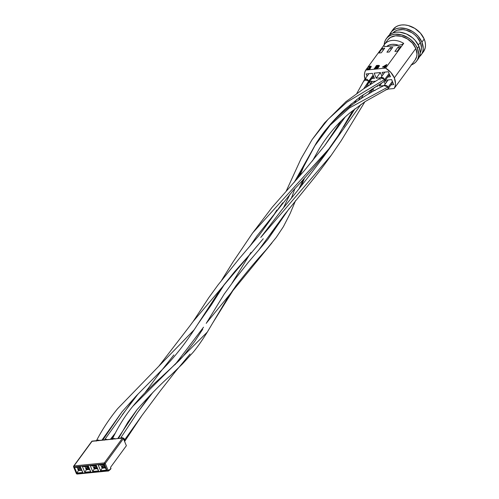 <?xml version="1.0" encoding="UTF-8"?>
<svg xmlns="http://www.w3.org/2000/svg" width="499" height="499" viewBox="0 0 499 499"><rect width="100%" height="100%" fill="white"/><g stroke="black" fill="none" stroke-linecap="round" stroke-linejoin="round"><path stroke-width="0.75" d="M78.954 468.087A0.942 0.692 36.2 0 1 80.551 467.925L80.551 467.925A0.942 0.692 36.2 0 1 78.954 468.087L79.753 468.761L80.551 468.505L80.37 467.632L79.428 467.22L78.961 468.087M99.232 440.399A2.589 1.902 -143.8 0 0 96.557 440.667M99.526 440.567L97.71 440.087L96.419 440.873M104.553 466.004A0.942 0.692 36.2 0 1 102.95 465.068A0.942 0.692 36.2 0 1 104.185 465.112M124.6 441.478L124.663 441.397A2.589 1.902 -143.8 0 0 124.762 439.65L124.176 440.455L124.762 439.65A2.589 1.902 -143.8 0 0 122.729 437.835A2.589 1.902 -143.8 0 0 120.515 438.284M124.762 441.235L124.762 439.65L123.484 438.184L121.669 437.71L120.378 438.496M104.322 465.249L103.387 464.837L102.913 465.704L104.042 466.409L104.578 465.854M94.929 466.496A0.942 0.692 36.2 0 1 96.338 466.041L95.116 465.723L94.929 466.496L95.727 467.176L96.588 466.646A0.942 0.692 36.2 0 1 94.929 466.496M115.207 438.814A2.589 1.902 -143.8 0 0 112.531 439.083M115.5 438.977L113.678 438.502L112.394 439.288M86.945 467.289A0.942 0.692 36.2 0 1 88.541 467.133L88.554 467.114A0.942 0.692 36.2 0 1 86.945 467.289L88.067 468L88.604 467.438L87.412 466.428L86.945 467.289M107.216 439.607A2.589 1.902 -143.8 0 0 104.547 439.875M107.516 439.775L105.694 439.295L104.41 440.081M365.992 87.319L368.898 82.491L368.836 81.006L363.684 88.822L373.115 75.112L368.823 80.981L364.276 80.046L356.804 93.456M367.526 79.541L365.705 79.067L364.413 79.859A2.589 1.902 36.2 0 1 364.519 79.69A2.589 1.902 36.2 0 1 367.445 79.497M380.444 78.168A2.589 1.902 36.2 0 1 380.488 78.106A2.589 1.902 36.2 0 1 383.4 77.894M316.528 142.683L294.235 182.335L316.528 142.683C324.749 130.233 334.255 119.074 345.046 109.2L360.771 96.475L384.461 81.287L384.804 79.416L389.089 73.528L384.791 79.391L380.675 78.019L363.309 89.065L345.919 101.665L324.612 122.829L312.081 139.626L328.08 119.311L346.905 102.139L384.804 79.416L346.905 102.139L328.08 119.311L312.081 139.626L301.047 158.701L286.027 191.497M384.735 81.069A2.589 1.902 36.2 0 1 384.673 81.169A2.589 1.902 36.2 0 1 383.662 81.767M383.481 81.792L384.773 81.006M383.494 77.956L381.679 77.476L380.388 78.262M384.536 85.416A2.589 1.902 36.2 0 1 385.053 85.317L384.186 85.572M388.072 87.244L392.37 81.374L388.072 87.244M388.21 87.868L387.985 87.026L349.319 108.009L330.157 125.187L314.638 146.064L330.157 125.187L349.319 108.009L387.985 87.026L388.178 87.637A2.589 1.902 36.2 0 1 387.954 89.015A2.589 1.902 36.2 0 1 386.326 89.645M385.858 89.564L387.536 89.396L388.054 88.853L388.06 87.269M370.495 92.97L372.173 90.363L372.117 88.847L368.274 94.224L372.111 88.834M364.906 101.727L341.222 140.662L331.249 155.264L260.74 237.455L331.249 155.264C323.988 165.269 319.915 171.02 308.862 184.524L284.393 214.738L258.332 250.648M152.925 392.351L137.524 412.492L152.925 392.351M123.359 438.11L124.794 439.644L141.897 415.548L124.794 439.644L123.085 438.01M326.801 152.363L361.008 104.372L326.826 152.326C316.247 166.703 306.249 179.783 296.824 191.566L282.035 209.592L260.74 237.455M124.738 441.278L124.794 439.644L124.738 441.278M372.123 90.425L372.117 88.847M114.938 438.696L115.281 438.808M117.752 438.559L137.063 409.623L117.752 438.559M206.892 322.454L271.974 242.863L206.892 322.454M387.155 85.884L387.985 87.026L384.018 85.622L388.166 79.946M312.449 160.946L319.142 148.989C328.124 134.35 338.596 122.136 350.56 112.362L365.031 101.653L387.542 89.015M303.423 179.116L298.982 188.84L303.423 179.116M289.314 208.414L267.657 239.632L289.314 208.414M118.488 438.49L127.881 422.191L137.063 409.623C150.249 394.79 161.364 383.463 170.402 375.635L182.503 363.902L193.026 352.4C197.292 347.329 202.039 340.567 207.285 332.122L132.815 406.311L207.285 332.122L227.918 297.435L236.326 285.241C247.286 271.275 257.104 259.611 265.78 250.242L276.228 237.437L283.388 226.708L290.144 213.51L295.576 200.567M115.537 438.927L114.62 438.627M112.93 438.789L112.306 439.22M386.606 85.541L384.872 85.341M352.968 110.398L338.278 135.416L328.797 149.001L252.656 232.939L328.797 149.001C316.198 165.069 304.315 178.904 293.131 190.524L256.923 236.015L249.675 246.518M138.055 394.023L122.261 414.794L138.055 394.023M110.391 439.295L115.269 433.144L110.391 439.295M190.05 325.647L193.93 320.37M252.45 233.233L272.148 207.285L304.066 170.932L324.599 145.714L345.083 117.159L324.599 145.714L341.347 120.708M354.458 103.019L356.797 99.42L354.458 103.019M368.842 82.578L368.836 81.006L367.114 79.372L364.975 79.472L364.364 79.915L364.139 81.038M282.74 202.769L259.05 235.416L282.74 202.769M249.35 255.014L234.455 271.868L223.777 285.21L217.683 293.68L194.205 329.733L117.652 408.662L194.205 329.733C183.383 346.175 172.012 360.178 160.098 371.736L136.514 395.613L121.943 411.925L101.946 440.13L121.943 411.925L102.775 440.049M193.394 321.181L263.266 238.753L193.394 321.181M117.465 408.899L117.652 408.662C109.381 418.705 102.245 429.527 96.238 441.128M384.186 81.418L385.01 80.258L383.544 77.963L381.735 77.676L380.332 78.324M380.107 79.441L380.238 79.865M417.332 59.98A18.843 13.86 -143.8 0 0 418.15 59.001A18.843 13.86 -143.8 0 0 418.917 46.282L417.407 48.341A18.843 13.86 36.2 0 1 416.64 61.059A18.843 13.86 36.2 0 1 411.544 64.82M421.168 54.878L423.433 51.784A18.843 13.86 -143.8 0 0 424.194 39.065L421.936 42.159A18.843 13.86 36.2 0 1 421.168 54.878A18.843 13.86 36.2 0 1 419.397 56.749L421.898 53.724L422.89 51.148L423.233 48.284L421.936 42.159L424.194 39.065L420.47 33.184L414.875 28.431L408.269 25.543L404.901 24.95L401.658 24.956L398.67 25.568L396.05 26.759L392.981 29.578M419.229 39.939L419.428 40.506M420.339 42.315L418.343 45.041L420.339 42.315A16.96 12.469 -143.8 0 0 407.402 30.57A16.96 12.469 -143.8 0 0 392.925 32.94L395.002 31.244L397.36 30.171L402.974 29.609L406.005 30.146L411.949 32.747L414.632 34.712L416.983 37.02L420.339 42.315A16.96 12.469 -143.8 0 1 420.202 52.906L421.2 50.405L421.505 47.835L420.339 42.315M411.837 64.196L412.255 63.778A16.96 12.469 36.2 0 1 411.725 64.583L415.124 59.949A16.96 12.469 -143.8 0 0 415.81 48.503L394.316 77.863A16.96 12.469 36.2 0 1 394.148 88.51L412.255 63.778L394.148 88.51L387.854 89.134L394.148 88.51L395.121 86.159L395.482 83.526L394.316 77.863L415.81 48.503A16.96 12.469 -143.8 0 0 402.244 36.546A16.96 12.469 -143.8 0 0 387.754 39.908L384.361 44.548A16.96 12.469 36.2 0 1 403.716 43.376L385.615 68.101L365.73 70.078L383.793 45.403L365.73 70.078L364.757 72.43L364.401 75.062L364.975 79.067A16.96 12.469 36.2 0 1 365.73 70.078L385.615 68.101A16.96 12.469 36.2 0 1 394.316 77.863L390.842 72.43L385.615 68.101L403.716 43.376A16.96 12.469 -143.8 0 0 384.411 44.48A16.96 12.469 -143.8 0 0 383.831 45.353L383.993 46.295L386.669 46.501L398.62 45.315L401.845 44.579L403.716 43.376L401.845 44.579L398.62 45.315L386.669 46.501L389.058 45.047L391.989 44.336L395.245 44.43L398.62 45.315A14.134 10.392 36.2 0 0 386.669 46.501L384.398 46.451L383.731 46.064L383.831 45.353A16.96 12.469 36.2 0 1 384.361 44.548L383.762 45.459M374.269 90.487A16.96 12.469 36.2 0 1 372.784 89.508L374.269 90.487L375.211 90.394L374.269 90.487M368.605 85.647A16.96 12.469 36.2 0 1 367.694 84.481L368.605 85.647M385.172 67.047L385.783 66.985L385.976 66.355L384.523 67.565L383.906 67.627L384.461 66.872L382.371 67.078L386.756 64.514L385.365 66.417L385.976 66.355L385.69 66.747L383.906 67.627L384.617 67.802L385.072 66.81L385.783 66.985L386.076 66.592L385.365 66.417L386.756 64.514L382.371 67.078L384.461 66.872L384.005 67.858L385.172 67.047M385.652 66.386L386.856 64.745L385.652 66.386M378.934 53L381.33 52.763L384.723 48.129L382.328 48.366L378.934 53L382.328 48.366L384.723 48.129L381.33 52.763L378.934 53M398.302 46.781L394.902 51.416L397.304 51.179L400.697 46.538L398.302 46.781L399.106 48.709L398.302 46.781L400.697 46.538L397.304 51.179L394.902 51.416L398.302 46.781M390.312 47.573L386.918 52.208L389.314 51.971L392.707 47.336L390.312 47.573L391.122 49.501L390.312 47.573L392.707 47.336L389.314 51.971L386.918 52.208L390.312 47.573M367.295 68.75L368.143 69.473L367.195 68.513L367.414 69.405L368.792 69.349L370.04 68.743L370.564 67.876M370.264 67.615L371.194 66.997L371.2 66.461M370.57 67.072L370.071 66.467L369.011 67.253L368.331 67.041L370.595 66.766M369.821 68.407L368.817 67.764L369.871 68.014M367.882 68.85L367.838 68.413L368.331 68.881L369.728 68.17L368.817 67.764L370.476 66.835L370.071 66.467L368.331 67.041L370.308 66.111L371.1 66.76L369.996 67.44L370.339 68.114L368.044 69.236L370.433 68.344L370.096 67.671L371.194 66.997L371.1 66.224L369.771 66.211L368.331 67.041L370.071 66.467L370.476 66.835L370.071 66.467M378.336 66.872L379.259 65.962L378.261 65.319L376.464 65.5L374.3 68.825L376.096 68.644L374.2 68.588L376.932 68.251L378.41 67.353L378.049 66.698L379.165 66.074L379.302 65.45L376.464 65.5L374.3 68.825L377.244 68.425L378.61 67.134M379.259 65.962L379.359 65.525L378.049 66.698L378.51 67.583L376.003 68.413L378.51 67.583L378.148 66.935L379.352 66.199L379.315 65.619M366.147 73.958L372.379 73.341L374.475 78.368L371.711 78.642L374.475 78.368L372.379 73.341L366.147 73.958L367.083 76.191L366.147 73.958M388.347 71.756L382.115 72.374L388.347 71.756L390.449 76.777L387.679 77.052L390.449 76.777L388.347 71.756M423.389 51.84L425.154 48.054L425.491 45.197L425.173 42.159L424.194 39.065A18.843 13.86 -143.8 0 0 409.124 25.786A18.843 13.86 -143.8 0 0 393.019 29.522L390.761 32.616A18.843 13.86 36.2 0 1 406.86 28.88A18.843 13.86 36.2 0 1 421.936 42.159L418.206 36.271L415.592 33.707L412.611 31.524L406.005 28.636L399.4 28.05L396.406 28.661L393.786 29.853L391.628 31.574L389.507 34.868A18.843 13.86 36.2 0 1 390.761 32.616M376.034 86.383L377.762 86.215L376.034 86.383M393.73 84.624L390.966 84.899L393.73 84.624L391.628 79.603L393.73 84.624M391.628 79.603L385.403 80.22L386.332 82.454L385.403 80.22L391.634 79.615M384.149 81.605L385.172 84.044L384.149 81.605M384.037 85.591L379.514 86.04L378.928 84.624L379.514 86.04L384.037 85.591M380.363 72.548L381.885 76.197L380.363 72.548L376.234 78.193L374.131 73.166L380.363 72.548L376.234 78.193L380.756 77.744L376.234 78.193L374.131 73.166L380.363 72.548M383.051 74.607L382.115 72.374L383.051 74.607M375.66 81.194L369.428 81.811L375.66 81.194M377.469 85.51L377.762 86.215L377.469 85.51M370.364 84.038L369.428 81.811L370.364 84.038M381.841 82.865L379.514 86.04L381.841 82.865M411.675 64.652A16.96 12.469 -143.8 0 0 412.255 63.778M383.831 45.353L383.656 45.746M418.112 59.05L419.871 55.27L420.214 52.407L418.917 46.282A18.843 13.86 -143.8 0 0 403.841 33.003A18.843 13.86 -143.8 0 0 387.742 36.739L386.232 38.797A18.843 13.86 36.2 0 1 402.331 35.061A18.843 13.86 36.2 0 1 417.407 48.341L418.917 46.282L415.187 40.394L412.579 37.824L406.361 33.932L399.624 32.161L396.381 32.173L393.387 32.784L390.767 33.976L387.704 36.789M384.186 44.791A18.843 13.86 36.2 0 1 386.232 38.797M384.168 45.39L384.511 42.527L385.502 39.951L387.105 37.756L389.257 36.034L391.883 34.843L394.871 34.231L401.483 34.818L408.088 37.706L411.07 39.889L415.823 45.309L417.407 48.341L418.705 54.466L418.362 57.329L417.376 59.905L415.767 62.101L413.615 63.822L410.995 65.013M415.087 59.992L416.671 56.587L416.977 54.017L415.81 48.503L412.455 43.201L407.421 38.928L401.477 36.327L395.526 35.803L390.474 37.425L387.717 39.957M383.138 50.299L382.328 48.366L383.138 50.299M370.433 68.344L370.096 67.671M369.996 67.44L370.339 68.114L370.464 67.646L369.996 67.44L371.219 66.454M369.728 68.17L369.248 67.683L369.728 68.17L368.331 68.881L367.838 68.413L368.331 68.881M368.43 69.112L367.838 68.413L367.195 68.513L367.838 68.413M367.195 68.513L367.202 69.099L368.2 69.218L370.339 68.114M370.476 66.835L369.248 67.683M378.554 66.068L376.876 65.787L376.184 66.741L377.169 66.641L376.184 66.741L376.876 65.787L378.622 65.756L377.169 66.641L378.735 66.011M377.943 67.402L375.922 67.097L375.136 68.163L377.743 67.409L376.976 66.991L377.843 67.165L377.313 67.777L375.136 68.163L375.922 67.097L376.976 66.991L377.843 67.646M378.51 67.583L378.148 66.935M378.049 66.698L378.41 67.353M378.679 65.949L376.976 66.024L377.793 65.7L378.654 66.305L377.874 66.785M384.748 66.473L385.565 65.363L383.419 66.61L384.748 66.473L385.565 65.363L383.419 66.61L384.748 66.473M384.024 66.548L385.191 65.868L384.024 66.548M110.778 468.917L110.928 468.293L109.612 469.721L108.058 470.214L105.245 463.484L123.421 438.652L126.378 445.713L123.421 438.652L122.517 438.085L92.178 441.104L73.995 465.935A0.755 0.393 84.3 0 0 73.958 466.977L104.303 463.958L107.117 470.694L76.771 473.707L73.958 466.977L104.303 463.958A0.755 0.393 -95.7 0 1 104.341 462.916L122.517 438.085L91.797 441.334M98.166 464.893L100.592 470.707L106.505 470.114L104.073 464.307L98.166 464.893L104.073 464.307L106.505 470.114L105.345 467.887L102.145 468.205L100.835 465.068L104.029 464.75L105.345 467.887L104.073 464.307L104.029 464.75L100.835 465.068L98.166 464.893L100.835 465.068L102.145 468.205L105.345 467.887L106.505 470.114L100.592 470.707L102.145 468.205L100.592 470.707L98.166 464.893M90.257 465.679L92.689 471.493L98.596 470.9L96.17 465.093L90.257 465.679L96.17 465.093L98.596 470.9L97.436 468.673L94.242 468.991L92.926 465.854L96.126 465.536L97.436 468.673L96.17 465.093L96.126 465.536L92.926 465.854L90.257 465.679L92.926 465.854L94.242 468.991L97.436 468.673L98.596 470.9L92.689 471.493L94.242 468.991L92.689 471.493L90.257 465.679M82.354 466.465L84.786 472.279L90.693 471.686L88.261 465.879L82.354 466.465L88.261 465.879L90.693 471.686L89.533 469.459L86.339 469.777L85.023 466.634L88.217 466.322L89.533 469.459L88.261 465.879L88.217 466.322L82.354 466.465L85.023 466.634L86.339 469.777L89.533 469.459L90.693 471.686L84.786 472.279L86.339 469.777L84.786 472.279L82.354 466.465M74.451 467.251L76.877 473.058L82.784 472.472L80.358 466.665L74.451 467.251L80.358 466.665L82.784 472.472L81.624 470.245L78.43 470.563L77.12 467.42L80.314 467.108L81.624 470.245L80.358 466.665L80.314 467.108L74.451 467.251L77.12 467.42L78.43 470.563L81.624 470.245L82.784 472.472L76.877 473.058L78.43 470.563L76.877 473.058L74.451 467.251M110.928 468.754L110.553 468.985L110.928 468.293L110.535 467.351L110.928 468.293A9.425 4.934 -95.7 0 1 108.058 470.214L105.245 463.484L123.421 438.652A0.755 0.555 -143.8 0 0 122.517 438.085L104.341 462.916L73.995 465.935L104.341 462.916A0.755 0.555 36.2 0 1 105.245 463.484L104.341 462.916L104.303 463.958L105.245 463.484A0.755 0.324 157.3 0 1 104.303 463.958L107.117 470.694L76.771 473.707A0.755 0.393 84.3 0 0 77.127 474.05A10.173 5.333 84.3 0 0 77.414 474.031A10.173 5.333 84.3 0 0 77.688 473.994M107.472 471.031L77.127 474.05L107.472 471.031A0.755 0.393 -95.7 0 1 107.117 470.694A0.755 0.324 -22.7 0 0 108.058 470.214L107.117 470.694L107.472 471.031L108.058 470.214A0.755 0.642 90.1 0 1 107.472 471.031A10.173 5.333 84.3 0 0 107.759 471.019A10.173 5.333 -95.7 0 1 107.753 471.019A10.173 5.333 -95.7 0 1 107.472 471.031M126.378 445.713L110.535 467.351L126.378 445.713M92.178 441.104A0.755 0.555 -143.8 0 0 91.828 441.284L73.652 466.116A0.755 0.555 36.2 0 1 73.995 465.935L92.178 441.104M73.621 466.627A0.755 0.555 36.2 0 1 73.652 466.116L73.565 466.852A0.755 0.324 157.3 0 0 73.958 466.977L73.995 465.935L73.621 466.627L73.958 466.977L73.621 466.627L73.995 465.935M76.509 473.645L77.127 474.05A0.755 0.393 -95.7 0 1 76.771 473.707A0.755 0.324 157.3 0 1 76.378 473.588A0.755 0.324 157.3 0 1 76.434 473.358A0.755 0.324 -22.7 0 0 76.378 473.588A0.755 0.324 -22.7 0 0 76.771 473.707L73.958 466.977M76.665 473.875L77.127 474.05A0.755 0.642 90.1 0 1 77.071 474.05L76.378 473.588L73.565 466.852M110.915 468.779C109.225 470.619 108.171 471.362 107.753 471.019L77.414 474.031A10.173 5.333 -95.7 0 1 77.127 474.05M371.686 81.075L371.256 82.822L371.399 81.611M387.417 80.021L387.349 81.069L387.436 80.021M389.806 75.249L388.453 75.998M389.183 75.767L389.881 75.206M373.838 76.84L372.466 77.607M373.196 77.37L373.894 76.815M102.875 465.211L102.738 464.875L102.875 465.211M101.709 467.158L102.75 465.748A0.474 0.349 -143.8 0 0 102.769 465.785L102.769 465.785A0.474 0.349 -143.8 0 1 102.75 465.748L101.709 467.158M101.846 467.557L104.796 467.382L105.021 467.919L105.008 467.089L102.176 467.644L103.268 466.16L102.176 467.644A0.474 0.349 36.2 0 1 101.89 467.582M93.787 467.906L94.791 466.534A0.474 0.349 -143.8 0 0 94.816 466.577L94.816 466.577A0.474 0.349 -143.8 0 1 94.791 466.534L93.787 467.906M93.893 468.349L96.843 468.174L97.062 468.711L97.087 467.837L94.224 468.436L95.303 466.964L94.224 468.436A0.474 0.349 36.2 0 1 93.993 468.399M97.211 468.137L97.411 468.673L97.211 468.137M85.865 468.655L86.838 467.326A0.474 0.349 -143.8 0 0 86.857 467.37L86.857 467.37A0.474 0.349 -143.8 0 1 86.838 467.326L85.865 468.655M86.109 469.21L88.884 468.966L89.109 469.503L89.165 468.586L86.271 469.222L87.337 467.775L86.271 469.222A0.474 0.349 36.2 0 1 86.102 469.21L85.94 469.135M89.309 468.923L89.458 469.465L89.309 468.923M77.944 469.403L78.886 468.118A0.474 0.349 -143.8 0 0 78.904 468.162A0.474 0.349 -143.8 0 1 78.886 468.118L77.944 469.403M78.156 470.002L80.932 469.752L81.156 470.289L81.243 469.334L80.932 469.752L78.318 470.014L79.366 468.58L78.318 470.014A0.474 0.349 36.2 0 1 78.2 470.008M81.399 469.709L81.505 470.258L81.399 469.709M80.52 468.555L80.776 468.212M368.917 73.684L364.519 79.69M368.929 82.441L373.545 76.135M380.488 78.106L384.885 72.099M389.513 74.544L384.866 80.894M392.8 82.397L387.966 88.997M372.198 81.537L369.697 84.955M372.217 90.282L374.269 87.481M363.465 94.567L361.095 98.546M354.989 108.807L343.537 127.089M334.155 141.51L326.826 152.326M250.966 252.438L231.985 283.195M190.069 354.041L175.467 371.512L160.566 390.505L141.897 415.548L124.837 441.147M137.524 412.492L120.234 438.652M235.94 285.771L212.805 322.841M203.542 327.194L175.006 364.725M150.392 394.884L137.655 412.311M112.15 439.463C118.057 426.951 124.943 415.898 132.815 406.311C140.462 397.042 149.463 387.792 159.817 378.56L178.792 360.952L182.99 356.417L194.697 341.453L202.744 329.203M206.23 323.389L224.12 294.217L235.353 278.698L248.408 262.2L267.657 239.632L283.7 215.643M301.402 185.747L304.658 177.769M299.668 176.085L303.673 166.722L314.638 146.064C330.575 117.745 358.862 97.723 384.018 85.622M291.347 198.353L294.978 188.429M351.177 103.873L349.674 106.574M252.656 232.939L232.946 262.1L221.712 280.107M173.87 354.945L160.516 371.824L144.866 392.863M135.235 396.948L104.31 440.193M158.776 366.297L190.088 325.598M197.448 324.706L211.108 305.263L224.818 283.831M358.581 100.18L360.596 96.606M113.866 435.908L111.489 439.182M316.466 142.776L297.011 179.16M290.069 194.061L283.507 207.815M259.05 235.416L239.439 258.388L217.944 285.06L208.813 297.641L192.926 321.811M259.093 235.366L273.427 215.662L276.795 210.048M418.15 59.001L416.64 61.059M411.082 65.381L411.725 64.583M77.414 474.031L77.077 474.05"/></g></svg>
